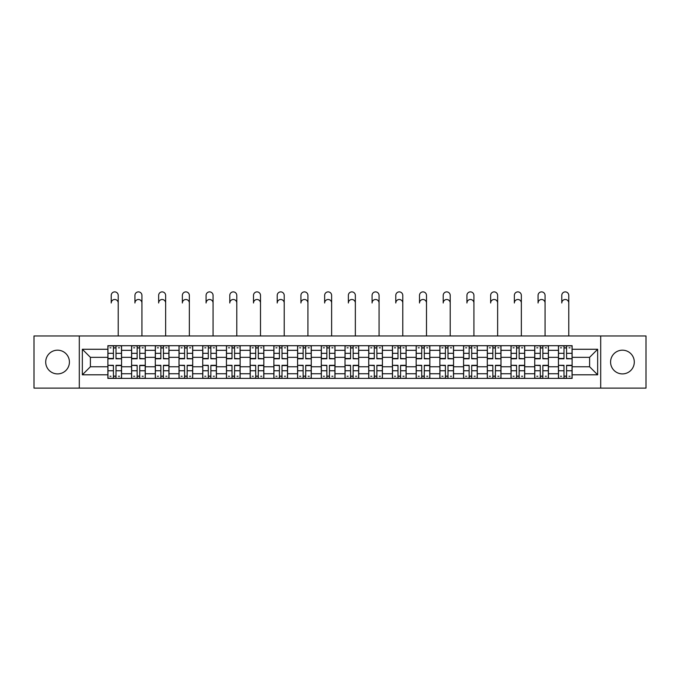 <?xml version="1.0" encoding="UTF-8"?>
<svg xmlns="http://www.w3.org/2000/svg" width="680" height="680" viewBox="0 0 680 680"><rect width="100%" height="100%" fill="white"/><g stroke="black" fill="none" stroke-linecap="round" stroke-linejoin="round"><path stroke-width="1.02" d="M622.438 350.183A11.857 11.857 0 0 0 610.581 362.041A11.857 11.857 0 0 0 622.438 373.898A11.857 11.857 0 0 0 634.295 362.041A11.857 11.857 0 0 0 622.438 350.183M57.562 350.183A11.857 11.857 0 0 0 45.705 362.041A11.857 11.857 0 0 0 57.562 373.898A11.857 11.857 0 0 0 69.419 362.041A11.857 11.857 0 0 0 57.562 350.183M600.703 388.11L646 388.11L646 335.971L34 335.971L34 388.11L600.703 388.11L600.703 335.971M131.589 378.386L131.589 350.336L121.558 350.336L121.558 378.386M121.558 350.336L121.558 345.703M131.589 350.336L131.589 345.703M145.273 345.703L145.273 378.386M155.304 378.386L155.304 345.703M168.988 345.703L168.988 378.386M179.019 378.386L179.019 345.703M192.703 345.703L192.703 378.386M202.733 378.386L202.733 345.703M216.418 345.703L216.418 378.386M226.449 378.386L226.449 345.703M240.125 345.703L240.125 378.386M250.163 378.386L250.163 345.703M263.84 345.703L263.84 378.386M273.878 378.386L273.878 345.703M287.555 345.703L287.555 378.386M297.585 378.386L297.585 345.703M311.27 345.703L311.27 378.386M321.3 378.386L321.3 345.703M334.985 345.703L334.985 378.386M345.015 378.386L345.015 345.703M358.7 345.703L358.7 378.386M368.73 378.386L368.73 345.703M382.415 345.703L382.415 378.386M392.445 378.386L392.445 345.703M406.122 345.703L406.122 378.386M416.16 378.386L416.16 345.703M429.837 345.703L429.837 378.386M439.875 378.386L439.875 345.703M453.552 345.703L453.552 378.386M463.581 378.386L463.581 345.703M477.267 345.703L477.267 378.386M487.296 378.386L487.296 345.703M500.981 345.703L500.981 378.386M511.012 378.386L511.012 345.703M524.696 345.703L524.696 378.386M534.726 378.386L534.726 345.703M548.412 345.703L548.412 378.386M558.442 378.386L558.442 345.703M558.442 366.758L548.412 366.758M534.726 366.758L524.696 366.758M511.012 366.758L500.981 366.758M487.296 366.758L477.267 366.758M463.581 366.758L453.552 366.758M439.875 366.758L429.837 366.758M416.16 366.758L406.122 366.758M392.445 366.758L382.415 366.758M368.73 366.758L358.7 366.758M345.015 366.758L334.985 366.758M321.3 366.758L311.27 366.758M297.585 366.758L287.555 366.758M273.878 366.758L263.84 366.758M250.163 366.758L240.125 366.758M226.449 366.758L216.418 366.758M202.733 366.758L192.703 366.758M179.019 366.758L168.988 366.758M155.304 366.758L145.273 366.758M131.589 366.758L121.558 366.758M558.442 357.332L548.412 357.332M534.726 357.332L524.696 357.332M511.012 357.332L500.981 357.332M487.296 357.332L477.267 357.332M463.581 357.332L453.552 357.332M439.875 357.332L429.837 357.332M416.16 357.332L406.122 357.332M392.445 357.332L382.415 357.332M368.73 357.332L358.7 357.332M345.015 357.332L334.985 357.332M321.3 357.332L311.27 357.332M297.585 357.332L287.555 357.332M273.878 357.332L263.84 357.332M250.163 357.332L240.125 357.332M226.449 357.332L216.418 357.332M202.733 357.332L192.703 357.332M179.019 357.332L168.988 357.332M155.304 357.332L145.273 357.332M131.589 357.332L121.558 357.332M90.397 366.758L107.882 366.758L107.882 357.332L90.397 357.332L90.397 366.758L82.34 374.808L82.34 349.274L107.882 349.274L107.882 357.332M572.118 357.332L572.118 366.758L589.602 366.758L589.602 357.332L572.118 357.332L572.118 345.703L107.882 345.703L107.882 349.274M572.118 349.274L597.66 349.274L597.66 374.808L572.118 374.808L572.118 366.758M107.882 366.758L107.882 378.386L572.118 378.386L572.118 374.808M107.882 374.808L82.34 374.808M79.297 388.11L79.297 335.971M116.008 376.1L113.424 376.1M113.424 347.981L116.008 347.981M139.723 376.1L137.139 376.1M137.139 347.981L139.723 347.981M163.438 376.1L160.854 376.1M160.854 347.981L163.438 347.981M187.153 376.1L184.569 376.1M184.569 347.981L187.153 347.981M210.868 376.1L208.284 376.1M208.284 347.981L210.868 347.981M234.583 376.1L231.999 376.1M231.999 347.981L234.583 347.981M258.289 376.1L255.705 376.1M255.705 347.981L258.289 347.981M282.004 376.1L279.421 376.1M279.421 347.981L282.004 347.981M305.719 376.1L303.135 376.1M303.135 347.981L305.719 347.981M329.434 376.1L326.85 376.1M326.85 347.981L329.434 347.981M353.149 376.1L350.565 376.1M350.565 347.981L353.149 347.981M376.865 376.1L374.28 376.1M374.28 347.981L376.865 347.981M400.579 376.1L397.995 376.1M397.995 347.981L400.579 347.981M424.295 376.1L421.71 376.1M421.71 347.981L424.295 347.981M448.001 376.1L445.417 376.1M445.417 347.981L448.001 347.981M471.716 376.1L469.132 376.1M469.132 347.981L471.716 347.981M495.431 376.1L492.847 376.1M492.847 347.981L495.431 347.981M519.146 376.1L516.562 376.1M516.562 347.981L519.146 347.981M542.861 376.1L540.277 376.1M540.277 347.981L542.861 347.981M566.576 376.1L563.992 376.1M563.992 347.981L566.576 347.981M82.34 349.274L90.397 357.332M589.602 366.758L597.66 374.808M589.602 357.332L597.66 349.274M118.218 302.982A3.494 3.494 89.5 0 0 114.716 299.489A3.494 3.494 89.5 0 0 111.222 302.982L111.222 295.383A3.494 3.494 0 0 1 114.716 291.89A3.494 3.494 0 0 1 118.218 295.383L118.218 335.971M116.008 358.453L121.482 358.776L116.008 358.776L116.008 345.856L121.482 345.856L118.439 345.856M121.482 358.453L121.482 345.856M113.424 347.828L116.008 347.828M109.931 347.828L110.993 347.828M118.439 347.828L119.51 347.828M110.993 345.856L107.95 345.856L107.95 358.776L113.424 358.776L113.424 345.856L116.008 345.856M107.95 345.856L113.424 345.856M113.424 365.627L107.95 365.313L113.424 365.313L113.424 378.233L107.95 378.233L110.993 378.233M107.95 365.627L107.95 378.233M116.008 376.252L113.424 376.252M119.51 376.252L118.439 376.252M110.993 376.252L109.931 376.252M118.439 378.233L121.482 378.233L121.482 365.313L116.008 365.313L116.008 378.233L111.222 378.233M121.482 378.233L118.218 378.233M141.924 302.982A3.494 3.494 89.5 0 0 138.431 299.489A3.494 3.494 89.5 0 0 134.938 302.982L134.938 295.383A3.494 3.494 0 0 1 138.431 291.89A3.494 3.494 0 0 1 141.924 295.383L141.924 335.971M139.723 358.453L145.197 358.776L139.723 358.776L139.723 345.856L145.197 345.856L142.154 345.856M145.197 358.453L145.197 345.856M137.139 347.828L139.723 347.828M133.645 347.828L134.708 347.828M142.154 347.828L143.216 347.828M134.708 345.856L131.665 345.856L131.665 358.776L137.139 358.776L137.139 345.856L139.723 345.856M131.665 345.856L137.139 345.856M165.639 302.982A3.494 3.494 89.5 0 0 162.146 299.489A3.494 3.494 89.5 0 0 158.653 302.982L158.653 295.383A3.494 3.494 0 0 1 162.146 291.89A3.494 3.494 0 0 1 165.639 295.383L165.639 335.971M163.438 358.453L168.912 358.776L163.438 358.776L163.438 345.856L168.912 345.856L165.869 345.856M168.912 358.453L168.912 345.856M160.854 347.828L163.438 347.828M157.361 347.828L158.423 347.828M165.869 347.828L166.931 347.828M158.423 345.856L155.38 345.856L155.38 358.776L160.854 358.776L160.854 345.856L163.438 345.856M155.38 345.856L160.854 345.856M137.139 365.627L131.665 365.313L137.139 365.313L137.139 378.233L131.665 378.233L134.708 378.233M131.665 365.627L131.665 378.233M139.723 376.252L137.139 376.252M143.216 376.252L142.154 376.252M134.708 376.252L133.645 376.252M142.154 378.233L145.197 378.233L145.197 365.313L139.723 365.313L139.723 378.233L134.938 378.233M145.197 378.233L141.924 378.233M160.854 365.627L155.38 365.313L160.854 365.313L160.854 378.233L155.38 378.233L158.423 378.233M155.38 365.627L155.38 378.233M163.438 376.252L160.854 376.252M166.931 376.252L165.869 376.252M158.423 376.252L157.361 376.252M165.869 378.233L168.912 378.233L168.912 365.313L163.438 365.313L163.438 378.233L158.653 378.233M168.912 378.233L165.639 378.233M189.355 302.982A3.494 3.494 89.5 0 0 185.861 299.489A3.494 3.494 89.5 0 0 182.368 302.982L182.368 295.383A3.494 3.494 0 0 1 185.861 291.89A3.494 3.494 0 0 1 189.355 295.383L189.355 335.971M187.153 358.453L192.627 358.776L187.153 358.776L187.153 345.856L192.627 345.856L189.584 345.856M192.627 358.453L192.627 345.856M184.569 347.828L187.153 347.828M181.076 347.828L182.138 347.828M189.584 347.828L190.646 347.828M182.138 345.856L179.095 345.856L179.095 358.776L184.569 358.776L184.569 345.856L187.153 345.856M179.095 345.856L184.569 345.856M213.069 302.982A3.494 3.494 89.5 0 0 209.576 299.489A3.494 3.494 89.5 0 0 206.074 302.982L206.074 295.383A3.494 3.494 0 0 1 209.576 291.89A3.494 3.494 0 0 1 213.069 295.383L213.069 335.971M210.868 358.453L216.342 358.776L210.868 358.776L210.868 345.856L216.342 345.856L213.299 345.856M216.342 358.453L216.342 345.856M208.284 347.828L210.868 347.828M204.782 347.828L205.853 347.828M213.299 347.828L214.362 347.828M205.853 345.856L202.81 345.856L202.81 358.776L208.284 358.776L208.284 345.856L210.868 345.856M202.81 345.856L208.284 345.856M236.784 302.982A3.494 3.494 89.5 0 0 233.291 299.489A3.494 3.494 89.5 0 0 229.789 302.982L229.789 295.383A3.494 3.494 0 0 1 233.291 291.89A3.494 3.494 0 0 1 236.784 295.383L236.784 335.971M234.583 358.453L240.049 358.776L234.583 358.776L234.583 345.856L240.049 345.856L237.014 345.856M240.049 358.453L240.049 345.856M231.999 347.828L234.583 347.828M228.497 347.828L229.559 347.828M237.014 347.828L238.076 347.828M229.559 345.856L226.525 345.856L226.525 358.776L231.999 358.776L231.999 345.856L234.583 345.856M226.525 345.856L231.999 345.856M184.569 365.627L179.095 365.313L184.569 365.313L184.569 378.233L179.095 378.233L182.138 378.233M179.095 365.627L179.095 378.233M187.153 376.252L184.569 376.252M190.646 376.252L189.584 376.252M182.138 376.252L181.076 376.252M189.584 378.233L192.627 378.233L192.627 365.313L187.153 365.313L187.153 378.233L182.368 378.233M192.627 378.233L189.355 378.233M208.284 365.627L202.81 365.313L208.284 365.313L208.284 378.233L202.81 378.233L205.853 378.233M202.81 365.627L202.81 378.233M210.868 376.252L208.284 376.252M214.362 376.252L213.299 376.252M205.853 376.252L204.782 376.252M213.299 378.233L216.342 378.233L216.342 365.313L210.868 365.313L210.868 378.233L206.074 378.233M216.342 378.233L213.069 378.233M231.999 365.627L226.525 365.313L231.999 365.313L231.999 378.233L226.525 378.233L229.559 378.233M226.525 365.627L226.525 378.233M234.583 376.252L231.999 376.252M238.076 376.252L237.014 376.252M229.559 376.252L228.497 376.252M237.014 378.233L240.049 378.233L240.049 365.313L234.583 365.313L234.583 378.233L229.789 378.233M240.049 378.233L236.784 378.233M260.5 302.982A3.494 3.494 89.5 0 0 256.998 299.489A3.494 3.494 89.5 0 0 253.504 302.982L253.504 295.383A3.494 3.494 0 0 1 256.998 291.89A3.494 3.494 0 0 1 260.5 295.383L260.5 335.971M258.289 358.453L263.764 358.776L258.289 358.776L258.289 345.856L263.764 345.856L260.729 345.856M263.764 358.453L263.764 345.856M255.705 347.828L258.289 347.828M252.212 347.828L253.275 347.828M260.729 347.828L261.791 347.828M253.275 345.856L250.24 345.856L250.24 358.776L255.705 358.776L255.705 345.856L258.289 345.856M250.24 345.856L255.705 345.856M255.705 365.627L250.24 365.313L255.705 365.313L255.705 378.233L250.24 378.233L253.275 378.233M250.24 365.627L250.24 378.233M258.289 376.252L255.705 376.252M261.791 376.252L260.729 376.252M253.275 376.252L252.212 376.252M260.729 378.233L263.764 378.233L263.764 365.313L258.289 365.313L258.289 378.233L253.504 378.233M263.764 378.233L260.5 378.233M284.214 302.982A3.494 3.494 89.5 0 0 280.712 299.489A3.494 3.494 89.5 0 0 277.219 302.982L277.219 295.383A3.494 3.494 0 0 1 280.712 291.89A3.494 3.494 0 0 1 284.214 295.383L284.214 335.971M282.004 358.453L287.478 358.776L282.004 358.776L282.004 345.856L287.478 345.856L284.435 345.856M287.478 358.453L287.478 345.856M279.421 347.828L282.004 347.828M275.927 347.828L276.99 347.828M284.435 347.828L285.506 347.828M276.99 345.856L273.955 345.856L273.955 358.776L279.421 358.776L279.421 345.856L282.004 345.856M273.955 345.856L279.421 345.856M279.421 365.627L273.955 365.313L279.421 365.313L279.421 378.233L273.955 378.233L276.99 378.233M273.955 365.627L273.955 378.233M282.004 376.252L279.421 376.252M285.506 376.252L284.435 376.252M276.99 376.252L275.927 376.252M284.435 378.233L287.478 378.233L287.478 365.313L282.004 365.313L282.004 378.233L277.219 378.233M287.478 378.233L284.214 378.233M307.929 302.982A3.494 3.494 89.5 0 0 304.427 299.489A3.494 3.494 89.5 0 0 300.934 302.982L300.934 295.383A3.494 3.494 0 0 1 304.427 291.89A3.494 3.494 0 0 1 307.929 295.383L307.929 335.971M305.719 358.453L311.194 358.776L305.719 358.776L305.719 345.856L311.194 345.856L308.15 345.856M311.194 358.453L311.194 345.856M303.135 347.828L305.719 347.828M299.642 347.828L300.704 347.828M308.15 347.828L309.221 347.828M300.704 345.856L297.661 345.856L297.661 358.776L303.135 358.776L303.135 345.856L305.719 345.856M297.661 345.856L303.135 345.856M303.135 365.627L297.661 365.313L303.135 365.313L303.135 378.233L297.661 378.233L300.704 378.233M297.661 365.627L297.661 378.233M305.719 376.252L303.135 376.252M309.221 376.252L308.15 376.252M300.704 376.252L299.642 376.252M308.15 378.233L311.194 378.233L311.194 365.313L305.719 365.313L305.719 378.233L300.934 378.233M311.194 378.233L307.929 378.233M331.636 302.982A3.494 3.494 89.5 0 0 328.142 299.489A3.494 3.494 89.5 0 0 324.649 302.982L324.649 295.383A3.494 3.494 0 0 1 328.142 291.89A3.494 3.494 0 0 1 331.636 295.383L331.636 335.971M329.434 358.453L334.909 358.776L329.434 358.776L329.434 345.856L334.909 345.856L331.865 345.856M334.909 358.453L334.909 345.856M326.85 347.828L329.434 347.828M323.357 347.828L324.42 347.828M331.865 347.828L332.928 347.828M324.42 345.856L321.376 345.856L321.376 358.776L326.85 358.776L326.85 345.856L329.434 345.856M321.376 345.856L326.85 345.856M326.85 365.627L321.376 365.313L326.85 365.313L326.85 378.233L321.376 378.233L324.42 378.233M321.376 365.627L321.376 378.233M329.434 376.252L326.85 376.252M332.928 376.252L331.865 376.252M324.42 376.252L323.357 376.252M331.865 378.233L334.909 378.233L334.909 365.313L329.434 365.313L329.434 378.233L324.649 378.233M334.909 378.233L331.636 378.233M355.351 302.982A3.494 3.494 89.5 0 0 351.857 299.489A3.494 3.494 89.5 0 0 348.364 302.982L348.364 295.383A3.494 3.494 0 0 1 351.857 291.89A3.494 3.494 0 0 1 355.351 295.383L355.351 335.971M353.149 358.453L358.624 358.776L353.149 358.776L353.149 345.856L358.624 345.856L355.58 345.856M358.624 358.453L358.624 345.856M350.565 347.828L353.149 347.828M347.072 347.828L348.135 347.828M355.58 347.828L356.643 347.828M348.135 345.856L345.091 345.856L345.091 358.776L350.565 358.776L350.565 345.856L353.149 345.856M345.091 345.856L350.565 345.856M350.565 365.627L345.091 365.313L350.565 365.313L350.565 378.233L345.091 378.233L348.135 378.233M345.091 365.627L345.091 378.233M353.149 376.252L350.565 376.252M356.643 376.252L355.58 376.252M348.135 376.252L347.072 376.252M355.58 378.233L358.624 378.233L358.624 365.313L353.149 365.313L353.149 378.233L348.364 378.233M358.624 378.233L355.351 378.233M379.066 302.982A3.494 3.494 89.5 0 0 375.572 299.489A3.494 3.494 89.5 0 0 372.07 302.982L372.07 295.383A3.494 3.494 0 0 1 375.572 291.89A3.494 3.494 0 0 1 379.066 295.383L379.066 335.971M376.865 358.453L382.339 358.776L376.865 358.776L376.865 345.856L382.339 345.856L379.296 345.856M382.339 358.453L382.339 345.856M374.28 347.828L376.865 347.828M370.778 347.828L371.85 347.828M379.296 347.828L380.358 347.828M371.85 345.856L368.806 345.856L368.806 358.776L374.28 358.776L374.28 345.856L376.865 345.856M368.806 345.856L374.28 345.856M374.28 365.627L368.806 365.313L374.28 365.313L374.28 378.233L368.806 378.233L371.85 378.233M368.806 365.627L368.806 378.233M376.865 376.252L374.28 376.252M380.358 376.252L379.296 376.252M371.85 376.252L370.778 376.252M379.296 378.233L382.339 378.233L382.339 365.313L376.865 365.313L376.865 378.233L372.07 378.233M382.339 378.233L379.066 378.233M402.781 302.982A3.494 3.494 89.5 0 0 399.287 299.489A3.494 3.494 89.5 0 0 395.786 302.982L395.786 295.383A3.494 3.494 0 0 1 399.287 291.89A3.494 3.494 0 0 1 402.781 295.383L402.781 335.971M400.579 358.453L406.045 358.776L400.579 358.776L400.579 345.856L406.045 345.856L403.01 345.856M406.045 358.453L406.045 345.856M397.995 347.828L400.579 347.828M394.493 347.828L395.565 347.828M403.01 347.828L404.073 347.828M395.565 345.856L392.522 345.856L392.522 358.776L397.995 358.776L397.995 345.856L400.579 345.856M392.522 345.856L397.995 345.856M397.995 365.627L392.522 365.313L397.995 365.313L397.995 378.233L392.522 378.233L395.565 378.233M392.522 365.627L392.522 378.233M400.579 376.252L397.995 376.252M404.073 376.252L403.01 376.252M395.565 376.252L394.493 376.252M403.01 378.233L406.045 378.233L406.045 365.313L400.579 365.313L400.579 378.233L395.786 378.233M406.045 378.233L402.781 378.233M426.496 302.982A3.494 3.494 89.5 0 0 423.002 299.489A3.494 3.494 89.5 0 0 419.5 302.982L419.5 295.383A3.494 3.494 0 0 1 423.002 291.89A3.494 3.494 0 0 1 426.496 295.383L426.496 335.971M424.295 358.453L429.76 358.776L424.295 358.776L424.295 345.856L429.76 345.856L426.725 345.856M429.76 358.453L429.76 345.856M421.71 347.828L424.295 347.828M418.208 347.828L419.271 347.828M426.725 347.828L427.788 347.828M419.271 345.856L416.236 345.856L416.236 358.776L421.71 358.776L421.71 345.856L424.295 345.856M416.236 345.856L421.71 345.856M421.71 365.627L416.236 365.313L421.71 365.313L421.71 378.233L416.236 378.233L419.271 378.233M416.236 365.627L416.236 378.233M424.295 376.252L421.71 376.252M427.788 376.252L426.725 376.252M419.271 376.252L418.208 376.252M426.725 378.233L429.76 378.233L429.76 365.313L424.295 365.313L424.295 378.233L419.5 378.233M429.76 378.233L426.496 378.233M450.211 302.982A3.494 3.494 89.5 0 0 446.709 299.489A3.494 3.494 89.5 0 0 443.215 302.982L443.215 295.383A3.494 3.494 0 0 1 446.709 291.89A3.494 3.494 0 0 1 450.211 295.383L450.211 335.971M448.001 358.453L453.475 358.776L448.001 358.776L448.001 345.856L453.475 345.856L450.44 345.856M453.475 358.453L453.475 345.856M445.417 347.828L448.001 347.828M441.923 347.828L442.986 347.828M450.44 347.828L451.503 347.828M442.986 345.856L439.952 345.856L439.952 358.776L445.417 358.776L445.417 345.856L448.001 345.856M439.952 345.856L445.417 345.856M445.417 365.627L439.952 365.313L445.417 365.313L445.417 378.233L439.952 378.233L442.986 378.233M439.952 365.627L439.952 378.233M448.001 376.252L445.417 376.252M451.503 376.252L450.44 376.252M442.986 376.252L441.923 376.252M450.44 378.233L453.475 378.233L453.475 365.313L448.001 365.313L448.001 378.233L443.215 378.233M453.475 378.233L450.211 378.233M473.926 302.982A3.494 3.494 89.5 0 0 470.424 299.489A3.494 3.494 89.5 0 0 466.93 302.982L466.93 295.383A3.494 3.494 0 0 1 470.424 291.89A3.494 3.494 0 0 1 473.926 295.383L473.926 335.971M471.716 358.453L477.19 358.776L471.716 358.776L471.716 345.856L477.19 345.856L474.147 345.856M477.19 358.453L477.19 345.856M469.132 347.828L471.716 347.828M465.638 347.828L466.701 347.828M474.147 347.828L475.218 347.828M466.701 345.856L463.658 345.856L463.658 358.776L469.132 358.776L469.132 345.856L471.716 345.856M463.658 345.856L469.132 345.856M469.132 365.627L463.658 365.313L469.132 365.313L469.132 378.233L463.658 378.233L466.701 378.233M463.658 365.627L463.658 378.233M471.716 376.252L469.132 376.252M475.218 376.252L474.147 376.252M466.701 376.252L465.638 376.252M474.147 378.233L477.19 378.233L477.19 365.313L471.716 365.313L471.716 378.233L466.93 378.233M477.19 378.233L473.926 378.233M497.633 302.982A3.494 3.494 89.5 0 0 494.139 299.489A3.494 3.494 89.5 0 0 490.646 302.982L490.646 295.383A3.494 3.494 0 0 1 494.139 291.89A3.494 3.494 0 0 1 497.633 295.383L497.633 335.971M495.431 358.453L500.905 358.776L495.431 358.776L495.431 345.856L500.905 345.856L497.862 345.856M500.905 358.453L500.905 345.856M492.847 347.828L495.431 347.828M489.353 347.828L490.416 347.828M497.862 347.828L498.925 347.828M490.416 345.856L487.373 345.856L487.373 358.776L492.847 358.776L492.847 345.856L495.431 345.856M487.373 345.856L492.847 345.856M492.847 365.627L487.373 365.313L492.847 365.313L492.847 378.233L487.373 378.233L490.416 378.233M487.373 365.627L487.373 378.233M495.431 376.252L492.847 376.252M498.925 376.252L497.862 376.252M490.416 376.252L489.353 376.252M497.862 378.233L500.905 378.233L500.905 365.313L495.431 365.313L495.431 378.233L490.646 378.233M500.905 378.233L497.633 378.233M521.347 302.982A3.494 3.494 89.5 0 0 517.854 299.489A3.494 3.494 89.5 0 0 514.361 302.982L514.361 295.383A3.494 3.494 0 0 1 517.854 291.89A3.494 3.494 0 0 1 521.347 295.383L521.347 335.971M519.146 358.453L524.62 358.776L519.146 358.776L519.146 345.856L524.62 345.856L521.577 345.856M524.62 358.453L524.62 345.856M516.562 347.828L519.146 347.828M513.068 347.828L514.131 347.828M521.577 347.828L522.639 347.828M514.131 345.856L511.088 345.856L511.088 358.776L516.562 358.776L516.562 345.856L519.146 345.856M511.088 345.856L516.562 345.856M516.562 365.627L511.088 365.313L516.562 365.313L516.562 378.233L511.088 378.233L514.131 378.233M511.088 365.627L511.088 378.233M519.146 376.252L516.562 376.252M522.639 376.252L521.577 376.252M514.131 376.252L513.068 376.252M521.577 378.233L524.62 378.233L524.62 365.313L519.146 365.313L519.146 378.233L514.361 378.233M524.62 378.233L521.347 378.233M545.062 302.982A3.494 3.494 89.5 0 0 541.569 299.489A3.494 3.494 89.5 0 0 538.075 302.982L538.075 295.383A3.494 3.494 0 0 1 541.569 291.89A3.494 3.494 0 0 1 545.062 295.383L545.062 335.971M542.861 358.453L548.335 358.776L542.861 358.776L542.861 345.856L548.335 345.856L545.292 345.856M548.335 358.453L548.335 345.856M540.277 347.828L542.861 347.828M536.784 347.828L537.846 347.828M545.292 347.828L546.354 347.828M537.846 345.856L534.803 345.856L534.803 358.776L540.277 358.776L540.277 345.856L542.861 345.856M534.803 345.856L540.277 345.856M540.277 365.627L534.803 365.313L540.277 365.313L540.277 378.233L534.803 378.233L537.846 378.233M534.803 365.627L534.803 378.233M542.861 376.252L540.277 376.252M546.354 376.252L545.292 376.252M537.846 376.252L536.784 376.252M545.292 378.233L548.335 378.233L548.335 365.313L542.861 365.313L542.861 378.233L538.075 378.233M548.335 378.233L545.062 378.233M568.777 302.982A3.494 3.494 89.5 0 0 565.284 299.489A3.494 3.494 89.5 0 0 561.782 302.982L561.782 295.383A3.494 3.494 0 0 1 565.284 291.89A3.494 3.494 0 0 1 568.777 295.383L568.777 335.971M566.576 358.453L572.05 358.776L566.576 358.776L566.576 345.856L572.05 345.856L569.007 345.856M572.05 358.453L572.05 345.856M563.992 347.828L566.576 347.828M560.49 347.828L561.561 347.828M569.007 347.828L570.069 347.828M561.561 345.856L558.518 345.856L558.518 358.776L563.992 358.776L563.992 345.856L566.576 345.856M558.518 345.856L563.992 345.856M563.992 365.627L558.518 365.313L563.992 365.313L563.992 378.233L558.518 378.233L561.561 378.233M558.518 365.627L558.518 378.233M566.576 376.252L563.992 376.252M570.069 376.252L569.007 376.252M561.561 376.252L560.49 376.252M569.007 378.233L572.05 378.233L572.05 365.313L566.576 365.313L566.576 378.233L561.782 378.233M572.05 378.233L568.777 378.233M534.726 350.336L524.696 350.336M511.012 350.336L500.981 350.336M487.296 350.336L477.267 350.336M463.581 350.336L453.552 350.336M439.875 350.336L429.837 350.336M416.16 350.336L406.122 350.336M392.445 350.336L382.415 350.336M368.73 350.336L358.7 350.336M345.015 350.336L334.985 350.336M321.3 350.336L311.27 350.336M297.585 350.336L287.555 350.336M273.878 350.336L263.84 350.336M250.163 350.336L240.125 350.336M226.449 350.336L216.418 350.336M202.733 350.336L192.703 350.336M179.019 350.336L168.988 350.336M155.304 350.336L145.273 350.336M558.442 350.336L548.412 350.336M534.726 373.745L524.696 373.745M511.012 373.745L500.981 373.745M487.296 373.745L477.267 373.745M463.581 373.745L453.552 373.745M439.875 373.745L429.837 373.745M416.16 373.745L406.122 373.745M392.445 373.745L382.415 373.745M368.73 373.745L358.7 373.745M345.015 373.745L334.985 373.745M321.3 373.745L311.27 373.745M297.585 373.745L287.555 373.745M273.878 373.745L263.84 373.745M250.163 373.745L240.125 373.745M226.449 373.745L216.418 373.745M202.733 373.745L192.703 373.745M179.019 373.745L168.988 373.745M155.304 373.745L145.273 373.745M131.589 373.745L121.558 373.745M558.442 373.745L548.412 373.745M116.008 353.32L121.482 353.32M107.95 358.453L113.424 358.453M107.95 353.32L113.424 353.32M113.424 370.762L107.95 370.762M121.482 365.627L116.008 365.627M121.482 370.762L116.008 370.762M139.723 353.32L145.197 353.32M131.665 358.453L137.139 358.453M131.665 353.32L137.139 353.32M163.438 353.32L168.912 353.32M155.38 358.453L160.854 358.453M155.38 353.32L160.854 353.32M137.139 370.762L131.665 370.762M145.197 365.627L139.723 365.627M145.197 370.762L139.723 370.762M160.854 370.762L155.38 370.762M168.912 365.627L163.438 365.627M168.912 370.762L163.438 370.762M187.153 353.32L192.627 353.32M179.095 358.453L184.569 358.453M179.095 353.32L184.569 353.32M210.868 353.32L216.342 353.32M202.81 358.453L208.284 358.453M202.81 353.32L208.284 353.32M234.583 353.32L240.049 353.32M226.525 358.453L231.999 358.453M226.525 353.32L231.999 353.32M184.569 370.762L179.095 370.762M192.627 365.627L187.153 365.627M192.627 370.762L187.153 370.762M208.284 370.762L202.81 370.762M216.342 365.627L210.868 365.627M216.342 370.762L210.868 370.762M231.999 370.762L226.525 370.762M240.049 365.627L234.583 365.627M240.049 370.762L234.583 370.762M258.289 353.32L263.764 353.32M250.24 358.453L255.705 358.453M250.24 353.32L255.705 353.32M255.705 370.762L250.24 370.762M263.764 365.627L258.289 365.627M263.764 370.762L258.289 370.762M282.004 353.32L287.478 353.32M273.955 358.453L279.421 358.453M273.955 353.32L279.421 353.32M279.421 370.762L273.955 370.762M287.478 365.627L282.004 365.627M287.478 370.762L282.004 370.762M305.719 353.32L311.194 353.32M297.661 358.453L303.135 358.453M297.661 353.32L303.135 353.32M303.135 370.762L297.661 370.762M311.194 365.627L305.719 365.627M311.194 370.762L305.719 370.762M329.434 353.32L334.909 353.32M321.376 358.453L326.85 358.453M321.376 353.32L326.85 353.32M326.85 370.762L321.376 370.762M334.909 365.627L329.434 365.627M334.909 370.762L329.434 370.762M353.149 353.32L358.624 353.32M345.091 358.453L350.565 358.453M345.091 353.32L350.565 353.32M350.565 370.762L345.091 370.762M358.624 365.627L353.149 365.627M358.624 370.762L353.149 370.762M376.865 353.32L382.339 353.32M368.806 358.453L374.28 358.453M368.806 353.32L374.28 353.32M374.28 370.762L368.806 370.762M382.339 365.627L376.865 365.627M382.339 370.762L376.865 370.762M400.579 353.32L406.045 353.32M392.522 358.453L397.995 358.453M392.522 353.32L397.995 353.32M397.995 370.762L392.522 370.762M406.045 365.627L400.579 365.627M406.045 370.762L400.579 370.762M424.295 353.32L429.76 353.32M416.236 358.453L421.71 358.453M416.236 353.32L421.71 353.32M421.71 370.762L416.236 370.762M429.76 365.627L424.295 365.627M429.76 370.762L424.295 370.762M448.001 353.32L453.475 353.32M439.952 358.453L445.417 358.453M439.952 353.32L445.417 353.32M445.417 370.762L439.952 370.762M453.475 365.627L448.001 365.627M453.475 370.762L448.001 370.762M471.716 353.32L477.19 353.32M463.658 358.453L469.132 358.453M463.658 353.32L469.132 353.32M469.132 370.762L463.658 370.762M477.19 365.627L471.716 365.627M477.19 370.762L471.716 370.762M495.431 353.32L500.905 353.32M487.373 358.453L492.847 358.453M487.373 353.32L492.847 353.32M492.847 370.762L487.373 370.762M500.905 365.627L495.431 365.627M500.905 370.762L495.431 370.762M519.146 353.32L524.62 353.32M511.088 358.453L516.562 358.453M511.088 353.32L516.562 353.32M516.562 370.762L511.088 370.762M524.62 365.627L519.146 365.627M524.62 370.762L519.146 370.762M542.861 353.32L548.335 353.32M534.803 358.453L540.277 358.453M534.803 353.32L540.277 353.32M540.277 370.762L534.803 370.762M548.335 365.627L542.861 365.627M548.335 370.762L542.861 370.762M566.576 353.32L572.05 353.32M558.518 358.453L563.992 358.453M558.518 353.32L563.992 353.32M563.992 370.762L558.518 370.762M572.05 365.627L566.576 365.627M572.05 370.762L566.576 370.762"/></g></svg>
